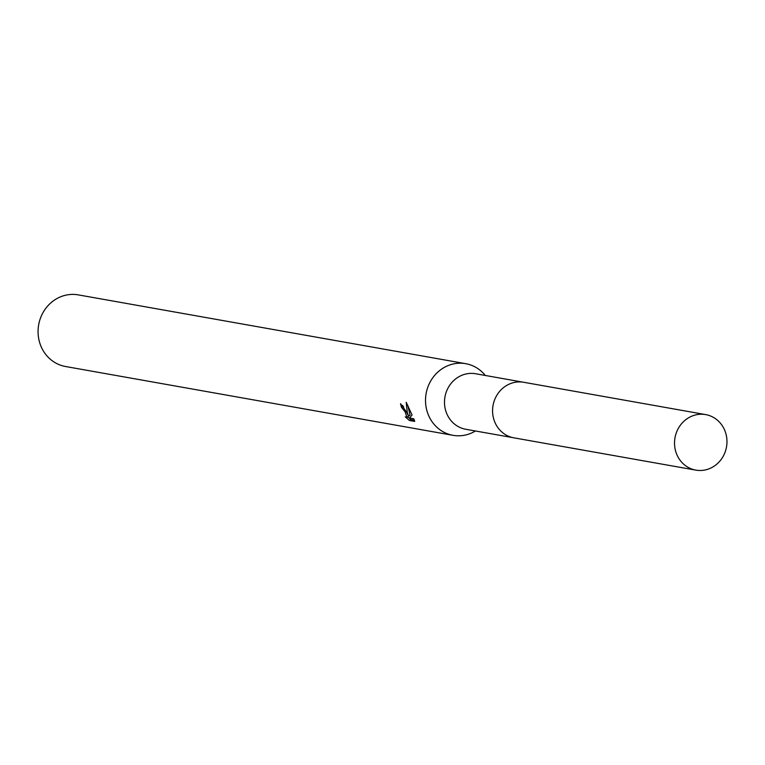 <?xml version="1.0" encoding="UTF-8"?>
<svg xmlns="http://www.w3.org/2000/svg" width="765" height="765" viewBox="0 0 765 765"><rect width="100%" height="100%" fill="white"/><g stroke="black" fill="none" stroke-linecap="round" stroke-linejoin="round"><path stroke-width="1.15" d="M522.811 382.127L475.639 373.75A28.19 26.163 100.1 0 0 449.916 384.958A28.19 26.163 100.1 0 0 447.095 414.391A28.19 26.163 100.1 0 0 465.78 429.27L512.952 437.647M485.287 375.472A36.376 33.756 100.1 0 0 465.713 363.681A36.376 33.756 100.1 0 0 432.521 378.13A36.376 33.756 100.1 0 0 428.878 416.112A36.376 33.756 100.1 0 0 452.995 435.314A36.376 33.756 100.1 0 0 475.428 430.991M406.617 412.163L408.529 416.103L407.248 412.278L406.215 402.285L412.077 414.993L409.514 418.015L413.789 418.771L414.707 421.419L409.438 420.482L405.259 416.839L406.97 417.461L405.201 411.914L401.501 407.372A36.376 33.756 -79.9 0 1 400.535 403.671L406.617 412.163M465.713 363.681L78.269 294.879A36.376 33.756 100.1 0 0 45.078 309.328A36.376 33.756 100.1 0 0 41.434 347.31A36.376 33.756 100.1 0 0 65.551 366.512L452.995 435.314M402.706 405.374A34.559 32.063 100.1 0 0 403.04 406.54L403.748 406.884M403.04 406.54L401.501 407.372M407.802 417.002L411.034 419.612L414.362 420.205M411.034 419.612L409.438 420.482M407.831 405.488L410.069 415.261L408.529 416.103M408.74 415.988L406.97 417.461M689.351 417.355A28.19 26.163 100.1 0 0 674.749 446.741A28.19 26.163 100.1 0 0 695.825 470.121A28.19 26.163 100.1 0 0 712.148 467.377A28.19 26.163 100.1 0 0 726.75 437.991A28.19 26.163 100.1 0 0 705.684 414.601A28.19 26.163 100.1 0 0 689.351 417.355M705.684 414.601L523.748 382.28A28.209 26.173 100.1 0 0 507.405 385.024A28.209 26.173 100.1 0 0 492.794 414.429A28.209 26.173 100.1 0 0 513.879 437.838L695.825 470.121"/></g></svg>
